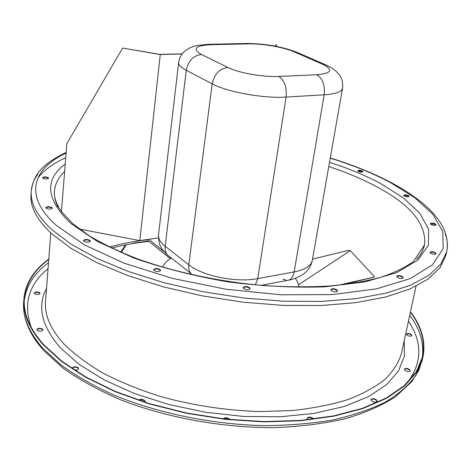 <?xml version="1.0" encoding="UTF-8"?>
<svg xmlns="http://www.w3.org/2000/svg" width="471" height="471" viewBox="0 0 471 471"><rect width="100%" height="100%" fill="white"/><g stroke="black" fill="none" stroke-linecap="round" stroke-linejoin="round"><path stroke-width="0.71" d="M299.091 287.051L297.902 282.659L295.376 278.267M436.034 225.038L435.216 224.284L430.412 223.819M431.218 224.567L430.394 223.607C431.271 222.824 432.902 222.913 435.304 223.89L436.14 224.85C435.257 225.638 433.62 225.544 431.218 224.567M406.408 334.357C407.486 333.545 409.04 333.656 411.065 334.687L411.825 335.646M407.156 335.311L406.414 334.169C407.303 333.174 408.881 333.221 411.148 334.322L411.901 335.47C411.006 336.465 409.423 336.412 407.156 335.311M436.046 253.863L435.157 252.98C432.926 251.979 431.206 251.826 429.999 252.509M430.877 253.386L429.988 252.291C430.936 251.384 432.69 251.473 435.251 252.562L436.146 253.669C435.192 254.575 433.438 254.481 430.877 253.386M404.353 369.441C405.507 368.493 407.168 368.593 409.346 369.759L410.159 370.865M405.16 370.547L404.371 369.24C405.337 368.098 407.021 368.145 409.429 369.37L410.229 370.683C409.258 371.825 407.568 371.778 405.16 370.547M403.117 277.943L402.234 276.972C399.832 275.841 397.971 275.694 396.664 276.536M397.536 277.496L396.664 276.3C397.712 275.235 399.602 275.305 402.328 276.524L403.211 277.731C402.157 278.797 400.262 278.72 397.536 277.496M370.924 399.897C372.172 398.76 373.962 398.849 376.294 400.15L377.088 401.369M371.713 401.104L370.942 399.691C372.008 398.354 373.821 398.372 376.376 399.749L377.159 401.174C376.088 402.505 374.268 402.481 371.713 401.104M337.56 291.19L336.771 290.224C334.222 288.97 332.226 288.853 330.789 289.877M331.566 290.831L330.789 289.636C331.967 288.382 333.986 288.423 336.859 289.759L337.648 290.966C336.465 292.22 334.439 292.173 331.566 290.831M307.033 418.507C308.405 417.147 310.318 417.194 312.779 418.637L313.244 419.137M307.74 419.702L307.051 418.289C308.24 416.735 310.171 416.705 312.862 418.213L313.515 419.102M250.036 288.906L249.406 288.064C246.775 286.733 244.673 286.656 243.107 287.84M243.725 288.67L243.095 287.593C244.402 286.185 246.527 286.18 249.477 287.587L250.119 288.676C248.812 290.083 246.68 290.083 243.725 288.67M223.507 418.872C225.279 417.777 227.199 417.912 229.259 419.284L229.483 419.52M223.295 418.849C224.814 417.335 226.822 417.335 229.324 418.854L229.824 419.555M160.534 270.701L160.063 270.048C157.444 268.717 155.295 268.682 153.617 269.93M154.082 270.578L153.605 269.689C155 268.211 157.173 268.176 160.122 269.571L160.605 270.472C159.204 271.944 157.031 271.979 154.082 270.578M138.992 400.297L140.929 399.755L142.772 399.95L144.261 400.65L144.956 401.728M138.657 400.185C140.541 398.978 142.507 399.067 144.568 400.45L145.009 401.516L144.697 402.163M90.226 241.346L89.884 240.869C87.371 239.621 85.251 239.598 83.52 240.799M83.856 241.264L83.497 240.563C84.927 239.144 87.07 239.091 89.926 240.41L90.297 241.117C88.86 242.536 86.717 242.583 83.856 241.264M72.14 368.428C73.759 366.838 75.796 366.768 78.251 368.204L78.58 368.84M72.21 368.669L72.134 368.222C73.535 366.444 75.59 366.303 78.286 367.786L78.622 368.634C78.104 369.9 76.608 370.336 74.141 369.935M48.507 178.385L48.272 178.103C46.105 177.102 44.215 177.055 42.608 177.956M42.843 178.232L42.567 177.744C43.868 176.643 45.775 176.625 48.301 177.691L48.584 178.185C47.277 179.28 45.363 179.298 42.843 178.232M34.271 293.274C35.772 292.049 37.592 292.014 39.741 293.174L39.982 293.574M34.513 293.674L34.253 293.086C35.525 291.684 37.368 291.584 39.77 292.791L40.029 293.386C38.757 294.787 36.915 294.887 34.513 293.674M362.829 171.874L362.234 171.367L357.854 170.961M358.449 171.462L357.825 170.773C358.649 170.108 360.138 170.184 362.305 171.008L362.929 171.703C362.105 172.368 360.609 172.286 358.449 171.462M52.204 208.329L51.934 207.976C49.585 206.851 47.559 206.816 45.864 207.882M46.129 208.229L45.828 207.658C47.224 206.386 49.267 206.345 51.969 207.54L52.275 208.111C50.874 209.383 48.825 209.424 46.129 208.229M36.815 329.812C38.392 328.381 40.341 328.316 42.655 329.623L42.92 330.106M37.074 330.289L36.797 329.606C38.157 327.999 40.123 327.869 42.684 329.223L42.967 329.912C41.601 331.519 39.641 331.643 37.074 330.289M409.028 196.566L408.316 195.948L403.777 195.506M404.483 196.124L403.753 195.306C404.589 194.6 406.132 194.688 408.392 195.571L409.134 196.389C408.298 197.096 406.75 197.008 404.483 196.124M410.4 312.208C421.445 326.874 425.49 341.805 422.522 356.994L416.287 371.819L404.224 385.69L386.226 398.048L362.482 408.31L333.486 415.94L300.098 420.468L263.495 421.557L225.144 419.06L186.663 413.026L149.701 403.718L115.795 391.589L86.222 377.242L61.948 361.339L43.568 344.572C29.614 328.646 23.203 313.421 24.345 298.908C25.84 283.501 33.977 270.348 48.76 259.45M38.251 177.596C44.362 169.801 53.517 163.184 65.728 157.75M446.237 253.486L445.89 255.311L440.091 267.634L428.186 279.015L410.023 288.959L385.749 296.989L355.846 302.641L321.193 305.532L283.03 305.408L242.889 302.17L202.501 295.918L163.631 286.927L127.918 275.635L96.732 262.594L71.109 248.423L51.663 233.716C36.897 219.886 30.009 206.904 31.004 194.788L31.186 192.939M182.071 53.953L160.275 54.542L122.631 48.054L66.858 143.649L61.436 211.532M410.482 311.826C421.786 326.656 425.943 341.763 422.946 357.148L416.7 372.008L404.601 385.908L386.567 398.289L362.764 408.575L333.698 416.223L300.227 420.762L263.536 421.851L225.091 419.343L186.522 413.285L149.478 403.953L115.495 391.795L85.863 377.406L61.542 361.463L43.132 344.66C29.167 328.711 22.755 313.468 23.891 298.932C25.416 283.33 33.718 270.042 48.79 259.062M312.532 259.138L348.34 250.36L350.283 250.649L374.28 276.495L374.221 277.066L338.384 285.214M298.62 284.702L350.283 250.649M170.355 258.597L146.746 239.604L170.296 258.638M164.456 251.961L148.812 239.303M171.326 257.978C167.052 260.604 164.144 263.654 162.613 267.139M275.706 46.246L275.959 44.621L276.371 44.61L276.189 46.341M275.782 46.258L275.959 44.621M122.631 48.054L160.199 54.418L182.171 53.824M160.275 54.542L139.81 240.61L79.452 229.071M158.415 237.908L139.81 240.61M24.257 300.61C26.241 285.844 34.324 273.18 48.513 262.63M31.333 327.628C22.979 304.301 28.554 284.643 48.054 268.647M416.034 286.197L401.498 353.297C398.807 362.382 393.397 370.995 385.278 379.149C375.57 386.903 363.223 393.674 348.228 399.473C331.831 404.571 313.427 408.239 293.015 410.482L260.651 411.583C226.292 410.571 192.651 405.466 159.734 396.27C138.845 389.576 119.881 381.834 102.849 373.038C87.212 363.806 74.253 354.139 63.974 344.024C50.532 329.205 44.392 314.987 45.546 301.369L50.791 232.915M404.259 340.551L404.412 355.893L398.643 370.771L386.632 384.601L368.328 396.735L343.995 406.526L314.31 413.367L280.369 416.776L243.625 416.441L205.821 412.29L168.806 404.501L134.382 393.491L104.103 379.885L79.181 364.413L60.406 347.857C41.572 326.144 36.956 306.315 46.547 288.364M359.797 170.702L362.8 171.903M445.278 233.928C447.491 239.922 447.968 245.85 446.702 251.697L440.921 263.925L429.022 275.211L410.859 285.061L386.567 293.009L356.635 298.585L321.946 301.416L283.725 301.246L243.525 297.984L203.072 291.726L164.138 282.747L128.359 271.484L97.12 258.502L71.445 244.39L51.969 229.766C37.174 216.012 30.268 203.119 31.251 191.091C31.71 185.127 33.859 179.586 37.692 174.47M330.259 158.15C352.479 165.015 372.402 173.069 390.035 182.312L414.745 197.655L432.867 214.276L442.834 231.567L443.123 248.753L432.455 264.832L410.1 278.638L376.241 288.935L332.273 294.587L280.946 294.787L226.139 289.259L172.357 278.379L123.973 263.13L84.515 244.914L56.243 225.297C23.002 195.706 32.835 168.547 66.105 153.093M328.787 166.563C346.844 172.527 363.053 179.374 377.412 187.093C410.971 205.073 426.667 224.367 424.495 244.967C423.429 249.948 420.797 254.711 416.594 259.262M329.535 162.283C348.505 168.43 365.525 175.512 380.603 183.525L403.406 197.902L419.897 213.398L428.669 229.442L428.38 245.279L417.954 260.004L396.841 272.55L365.325 281.823L324.76 286.839C293.928 287.852 261.499 286.18 227.475 281.811C193.74 275.941 162.501 268.005 133.758 258.002L97.267 241.387L70.821 223.419C45.958 199.592 44.091 179.775 65.233 163.961M109.531 247.004C121.188 243.725 133.682 241.335 147.011 239.833M354.115 281.911L355.717 282.918M57.945 206.94C55.219 201.382 54.059 196.06 54.459 190.985C55.119 183.761 58.51 177.261 64.633 171.468M422.54 358.802L422.199 360.48L415.934 375.416C408.975 385.025 398.931 393.833 385.802 401.857C370.924 409.258 353.315 415.281 332.979 419.92C311.29 423.629 287.928 425.531 262.9 425.637C212.032 424.289 158.427 413.285 115.089 395.575C94.377 386.249 76.426 376.111 61.23 365.149L42.849 348.281C28.914 332.267 22.52 316.954 23.662 302.341L23.809 300.633M133.576 243.054L148.595 241.111M408.445 321.222C422.564 342.123 422.287 362.552 407.621 382.523M409.723 315.329C420.303 329.488 424.436 343.93 422.116 358.649M158.527 234.894C158.138 238.62 160.352 242.418 165.18 246.28L186.251 70.244C180.952 67.418 178.421 64.798 178.662 62.378L158.527 234.894C158.609 241.022 159.445 245.114 161.041 247.157C161.406 248.447 163.561 251.043 167.499 254.946M191.043 273.616L169.795 256.766C166.287 254.681 164.75 251.19 165.18 246.28L188.783 264.773C202.312 275.982 236.424 282.888 257.761 278.596L294.151 271.92L324.172 94.801L286.103 97.061C263.772 98.645 227.128 92.033 212.191 83.826L186.251 70.244C188.2 60.883 193.245 55.619 201.4 54.453L227.781 67.435C238.332 72.858 263.289 77.291 278.732 76.449L316.765 74.748C331.955 73.341 333.686 69.737 321.964 63.95L294.228 51.875C283.713 47.194 262.312 43.491 248.193 43.874L211.503 44.663C195.259 45.504 191.891 48.772 201.4 54.453M282.918 279.05L286.904 280.475C290.619 280.251 293.033 277.401 294.151 271.92C305.102 269.73 311.148 265.903 312.302 260.439L342.523 88.301C341.699 91.833 335.582 94 324.172 94.801C325.131 85.11 322.664 78.421 316.765 74.748M255.341 284.831L257.761 278.596L286.103 97.061C286.992 87.106 284.531 80.235 278.732 76.449M192.351 274.817C189.501 272.579 188.312 269.229 188.783 264.773L212.191 83.826C214.281 74.177 219.48 68.713 227.781 67.435M199.945 276.453L199.504 276.365M321.964 63.95L324.06 64.115L327.298 65.569M294.228 51.875L296.3 52.057L300.916 54.789M206.757 44.91L210.29 44.25L211.503 44.663M248.193 43.874L246.945 43.479L243.601 43.974M330.295 157.979C352.744 164.891 372.914 173.022 390.8 182.377C426.797 201.753 451.542 224.92 446.702 251.697L445.89 255.311M424.495 244.967L413.503 261.417C404.872 267.652 393.944 272.939 380.721 277.289C365.902 281.24 348.94 284.137 329.824 285.974C309.718 287.133 288.476 287.057 266.086 285.744C220.846 282.088 174.423 272.25 136.637 258.526C118.539 251.39 102.766 243.825 89.313 235.836L72.899 223.784L61.466 211.573C56.114 203.737 53.776 196.872 54.459 190.985M422.946 357.148L418.878 370.224L411.884 381.522L395.487 396.812C381.445 405.737 364.607 413.073 344.978 418.813C323.683 423.653 300.333 426.591 274.929 427.615C222.995 427.986 166.634 417.771 120.658 399.832C98.657 390.324 79.558 379.838 63.361 368.393L43.756 350.595M23.891 298.932L23.662 302.341C22.649 318.043 29.178 333.945 43.255 350.041M353.356 283.295L351.943 282.441M148.96 241.405C137.232 242.742 128.536 243.801 111.686 248.04M66.158 152.374C40.989 164.809 33.641 175.024 31.251 191.091L31.004 194.788M121.377 252.421L126.193 244.737M125.38 244.896L120.835 252.191M342.211 284.796L374.221 277.066M348.34 250.36L343.801 251.538M312.302 260.439C310.56 268.287 305.738 272.303 304.855 272.945C300.851 276.53 292.155 279.733 288.97 280.08M286.904 280.475L261.058 285.344M342.523 88.301C343.218 82.784 341.94 78.027 338.696 74.024C335.364 70.485 334.51 68.996 324.06 64.115L296.3 52.057C281.511 46.505 265.061 43.644 246.945 43.479L210.29 44.25C191.909 45.298 190.908 47.471 185.957 50.173C181.912 53.111 179.48 57.179 178.662 62.378"/></g></svg>
